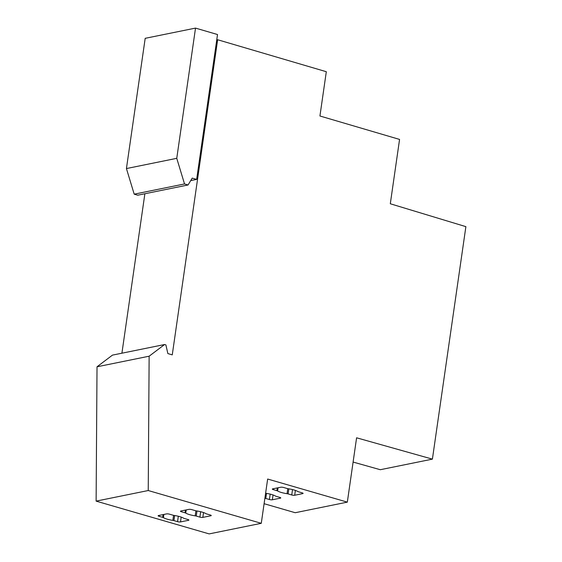 <?xml version="1.0" encoding="UTF-8"?>
<svg xmlns="http://www.w3.org/2000/svg" width="562" height="562" viewBox="0 0 562 562"><rect width="100%" height="100%" fill="white"/><g stroke="black" fill="none" stroke-linecap="round" stroke-linejoin="round"><path stroke-width="0.84" d="M216.749 39.923L217.642 39.74L326.311 71.711L319.933 115.997L399.568 139.425L390.302 203.767L465.884 226.648L432.403 459.133L356.596 437.798L347.33 502.133L295.219 512.72L264.098 503.7M196.257 516.064L199.889 517.117A2.15 0.485 -171.9 0 0 202.84 517.384L210.883 515.754A2.15 0.485 -171.9 0 0 211.249 515.544A2.15 0.485 -171.9 0 0 210.314 514.996L206.683 513.949A2.157 0.485 -171.9 0 1 205.952 513.654A11.268 2.529 -171.9 0 0 196.517 510.914A2.157 0.485 -171.9 0 1 195.45 510.689L191.825 509.636A2.15 0.485 -171.9 0 0 188.874 509.369L180.831 511.006A2.15 0.485 -171.9 0 0 180.465 511.209A2.15 0.485 -171.9 0 0 181.4 511.757L185.031 512.804A2.157 0.485 -171.9 0 1 185.762 513.099A11.268 2.529 -171.9 0 0 195.197 515.839A2.157 0.485 -171.9 0 1 196.257 516.064L196.981 510.991M166.535 513.907L158.498 515.537A2.15 0.485 -171.9 0 0 158.133 515.747A2.15 0.485 -171.9 0 0 159.067 516.288L162.692 517.342A2.157 0.485 -171.9 0 1 163.423 517.637A11.268 2.529 -171.9 0 0 172.857 520.377A2.157 0.485 -171.9 0 1 173.925 520.602L177.557 521.655A2.15 0.485 -171.9 0 0 180.507 521.922L188.544 520.286A2.15 0.485 -171.9 0 0 188.909 520.082A2.15 0.485 -171.9 0 0 187.975 519.534L184.35 518.48A2.157 0.485 -171.9 0 1 183.619 518.192A11.268 2.529 -171.9 0 0 174.185 515.452A2.157 0.485 -171.9 0 1 173.117 515.228L169.485 514.174A2.15 0.485 -171.9 0 0 166.535 513.907M97.022 366.789L149.141 356.203L148.235 490.535L96.116 501.121L97.022 366.789L112.463 355.121L164.575 344.534L165.895 344.92L167.862 353.582L172.26 354.868L217.642 39.74M164.575 344.534L149.141 356.203M144.877 193.75L121.912 353.203M353.105 462.062L380.284 469.713L432.403 459.133M264.885 498.262A2.157 0.485 -171.9 0 1 265.784 498.459L269.409 499.513A2.15 0.485 -171.9 0 0 272.366 499.78L280.403 498.15A2.15 0.485 -171.9 0 0 280.768 497.939A2.15 0.485 -171.9 0 0 279.834 497.398L276.202 496.344A2.157 0.485 -171.9 0 1 275.471 496.049A11.268 2.529 -171.9 0 0 266.037 493.317A2.157 0.485 -171.9 0 1 265.608 493.239M302.166 492.86L298.541 491.806A2.157 0.485 -171.9 0 1 297.811 491.511A11.268 2.529 -171.9 0 0 288.376 488.778A2.157 0.485 -171.9 0 1 287.308 488.554L283.677 487.5A2.15 0.485 -171.9 0 0 280.726 487.233L272.689 488.863A2.15 0.485 -171.9 0 0 272.324 489.073A2.15 0.485 -171.9 0 0 273.258 489.614L276.883 490.668A2.157 0.485 -171.9 0 1 277.614 490.963A11.268 2.529 -171.9 0 0 287.056 493.696A2.157 0.485 -171.9 0 1 288.116 493.921L291.748 494.974A2.15 0.485 -171.9 0 0 294.699 495.241L302.735 493.612A2.15 0.485 -171.9 0 0 303.101 493.401A2.15 0.485 -171.9 0 0 302.166 492.86M96.116 501.121L209.162 533.9L261.274 523.313L148.235 490.535M347.33 502.133L267.653 479.035L261.274 523.313M196.651 179.404L217.522 34.528L195.52 28.1L176.756 158.329L184.526 183.95L188.045 184.982L192.246 178.119L196.651 179.404L190.722 180.606M195.52 28.1L145.193 38.321L126.429 168.558L134.199 194.171L137.718 195.204L188.045 184.982M176.756 158.329L126.429 168.558M184.526 183.95L134.199 194.171M199.889 517.117L200.655 511.722M195.913 510.809L195.197 515.839M186.219 509.91L185.762 513.099M185.418 510.071L185.031 512.804M181.4 511.757L181.526 510.858M210.954 515.242L210.883 515.754M202.84 517.384L203.528 512.558M188.621 519.78L188.544 520.286M180.507 521.922L181.196 517.096M178.323 516.253L177.557 521.655M173.925 520.602L174.649 515.523M173.581 515.34L172.857 520.377M163.879 514.448L163.423 517.637M163.085 514.609L162.692 517.342M159.067 516.288L159.194 515.396M265.784 498.459L266.507 493.387M269.409 499.513L270.182 494.117M280.473 497.637L280.403 498.15M272.366 499.78L273.048 494.953M302.813 493.106L302.735 493.612M294.699 495.241L295.387 490.422M292.514 489.579L291.748 494.974M288.116 493.921L288.84 488.849M287.772 488.666L287.056 493.696M278.071 487.767L277.614 490.963M277.277 487.928L276.883 490.668M273.258 489.614L273.385 488.722"/></g></svg>
